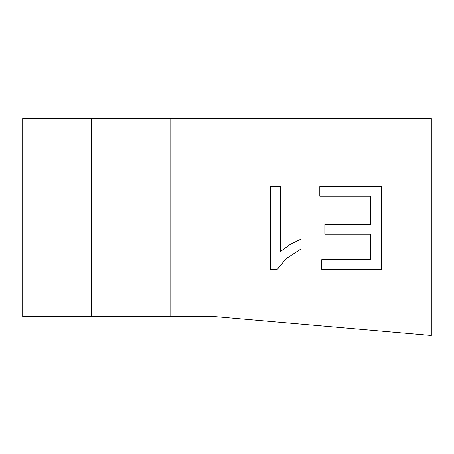 <?xml version="1.0" encoding="UTF-8"?>
<svg xmlns="http://www.w3.org/2000/svg" width="454" height="454" viewBox="0 0 454 454"><rect width="100%" height="100%" fill="white"/><g stroke="black" fill="none" stroke-linecap="round" stroke-linejoin="round"><path stroke-width="0.68" d="M276.968 269.772L270.408 269.772L270.408 186.492L280.595 186.492L280.595 251.385L290.237 244.371L300.962 239.11L300.962 248.951L286.026 258.684L276.968 269.772M319.803 196.281L319.803 186.492L381.695 186.492L381.695 269.432L321.727 269.432L321.727 259.648L370.719 259.648L370.719 234.241L324.837 234.241L324.837 224.509L370.719 224.509L370.719 196.281L319.803 196.281M91.288 118.562L431.3 118.562L431.3 335.438L213.63 316.478L91.288 316.478L91.288 118.562L22.7 118.562L22.7 316.478L91.288 316.478M170.08 316.478L170.08 118.562M400.581 332.765L213.63 316.478"/></g></svg>

